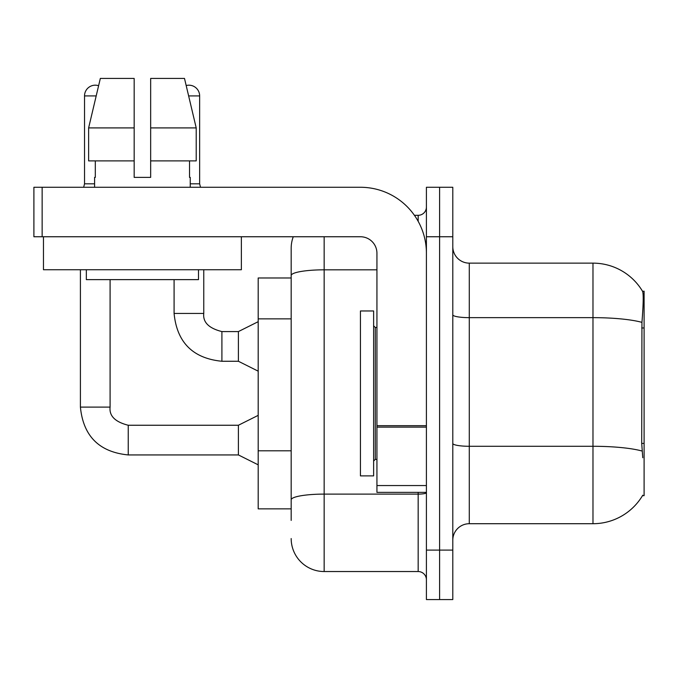 <?xml version="1.0" encoding="UTF-8"?>
<svg xmlns="http://www.w3.org/2000/svg" width="678" height="678" viewBox="0 0 678 678"><rect width="100%" height="100%" fill="white"/><g stroke="black" fill="none" stroke-linecap="round" stroke-linejoin="round"><path stroke-width="1.02" d="M642.769 457.743L641.71 443.412L641.947 322.364C643.371 304.43 643.591 294.099 642.6 291.379L644.1 291.176L644.1 495.669L642.481 495.669L642.769 495.186A57.723 57.723 0 0 1 592.979 523.713A57.723 57.723 0 0 0 642.481 495.669M291.176 277.98L258.191 277.98L258.191 508.864L291.176 508.864M452.794 540.205A16.492 16.492 0 0 1 469.286 523.713L592.979 523.713L592.979 263.14L469.286 263.14A16.492 16.492 0 0 1 452.794 246.648A16.492 16.492 0 0 0 469.286 263.14L469.286 523.713M439.598 550.095L439.598 599.572L452.794 599.572L452.794 550.095L439.598 550.095L439.598 599.572L426.411 599.572L426.411 550.095L439.598 550.095L439.598 236.749L439.598 550.095M426.411 550.095L426.411 187.272L439.598 187.272L439.598 236.749L439.598 187.272L452.794 187.272L452.794 550.095M642.6 291.379A57.723 57.723 0 0 0 592.979 263.14A57.723 57.723 0 0 1 642.6 291.379M291.176 520.407L291.176 248.292A32.985 32.985 0 0 1 293.26 236.749M324.16 236.749L324.16 571.537L418.165 571.537L418.165 492.372M414.411 215.307L418.165 215.307A8.246 8.246 0 0 0 426.411 207.061M376.934 269.827L324.16 269.827A32.985 5.729 180 0 0 291.176 275.548L291.176 248.292M426.411 579.783A8.246 8.246 0 0 0 418.165 571.537M324.16 571.537A32.985 32.985 0 0 1 291.176 538.552M360.442 393.426L360.442 475.88L373.629 475.88L373.629 310.965L360.442 310.965L360.442 393.426M426.411 492.372L376.934 492.372L376.934 425.682L426.411 425.682M426.411 253.241A65.969 65.969 0 0 0 360.442 187.272L42.146 187.272L42.146 236.749L360.442 236.749A16.492 16.492 0 0 1 376.934 253.241L376.934 425.682M42.146 236.749L33.9 236.749L33.9 187.272L42.146 187.272M241.368 236.749L241.368 269.734L43.468 269.734L43.468 236.749M150.66 177.382L134.168 177.382L150.66 177.382L134.168 177.382L150.66 177.382L150.66 78.428L184.492 78.428L186.187 85.547A10.721 10.721 0 0 1 199.646 95.912L199.646 183.814L200.51 187.272M94.589 183.814L84.53 183.814L84.53 95.912A10.721 10.721 0 0 1 98.607 85.725L88.623 127.905L100.336 78.428L134.168 78.428L134.168 177.382M94.589 177.382L95.31 177.382L94.589 177.382L94.589 187.272M190.247 177.382L189.526 177.382L190.247 177.382L190.247 187.272M189.526 160.889L189.526 177.382M95.31 177.382L95.31 160.889M86.343 269.734L86.343 279.633L198.493 279.633L198.493 269.734M196.213 160.889L196.213 127.905L196.213 160.889L150.66 160.889M134.168 160.889L88.623 160.889L88.623 127.905L134.168 127.905L134.168 160.889L134.168 127.905M196.213 127.905L184.492 78.428L196.213 127.905L150.66 127.905M258.191 464.837L238.402 454.938L238.402 425.25L258.191 415.36M80.411 269.734L80.411 407.114L110.09 407.114L110.09 279.633M258.191 371.163L238.402 361.264L238.402 331.576L258.191 321.686M174.085 279.633L174.085 313.439L203.764 313.439L203.764 269.734M190.247 183.814L199.646 183.814M644.1 443.412L641.71 443.412M644.1 327.966L641.71 327.966M291.176 318.863L258.191 318.863M291.176 450.802L258.191 450.802M641.947 322.364A57.723 10.026 180 0 0 592.979 317.651L469.286 317.651A16.492 2.865 0 0 1 452.794 314.787M642.125 451.056A57.723 10.026 180 0 0 592.979 446.285L469.286 446.285A16.492 2.865 -0 0 1 452.794 443.42M452.794 236.749L426.411 236.749M426.411 492.677A8.246 1.432 0 0 1 418.165 494.109L324.16 494.109A32.985 5.729 180 0 0 291.176 499.839M418.165 221.308L418.165 215.307M373.629 325.804L375.281 327.457L375.281 459.387L376.934 459.387M426.411 427.115L376.934 427.115M376.934 485.558L426.411 485.558M238.402 454.938L128.235 454.938C99.217 452.073 83.275 436.132 80.411 407.114C83.275 436.132 99.217 452.073 128.235 454.938C99.217 452.073 83.275 436.132 80.411 407.114C83.275 436.132 99.217 452.073 128.235 454.938C99.217 452.073 83.275 436.132 80.411 407.114C83.275 436.132 99.217 452.073 128.235 454.938C99.217 452.073 83.275 436.132 80.411 407.114C83.275 436.132 99.217 452.073 128.235 454.938C99.217 452.073 83.275 436.132 80.411 407.114C83.275 436.132 99.217 452.073 128.235 454.938C99.217 452.073 83.275 436.132 80.411 407.114C83.275 436.132 99.217 452.073 128.235 454.938C99.217 452.073 83.275 436.132 80.411 407.114C83.275 436.132 99.217 452.073 128.235 454.938C99.217 452.073 83.275 436.132 80.411 407.114C83.275 436.132 99.217 452.073 128.235 454.938C99.217 452.073 83.275 436.132 80.411 407.114C83.275 436.132 99.217 452.073 128.235 454.938L128.235 425.284M84.53 95.912L96.191 95.912M238.402 361.264L221.909 361.264C192.891 358.399 176.95 342.458 174.085 313.439C176.95 342.458 192.891 358.399 221.909 361.264C192.891 358.399 176.95 342.458 174.085 313.439C176.95 342.458 192.891 358.399 221.909 361.264C192.891 358.399 176.95 342.458 174.085 313.439C176.95 342.458 192.891 358.399 221.909 361.264C192.891 358.399 176.95 342.458 174.085 313.439C176.95 342.458 192.891 358.399 221.909 361.264C192.891 358.399 176.95 342.458 174.085 313.439C176.95 342.458 192.891 358.399 221.909 361.264C192.891 358.399 176.95 342.458 174.085 313.439C176.95 342.458 192.891 358.399 221.909 361.264C192.891 358.399 176.95 342.458 174.085 313.439C176.95 342.458 192.891 358.399 221.909 361.264C192.891 358.399 176.95 342.458 174.085 313.439C176.95 342.458 192.891 358.399 221.909 361.264C192.891 358.399 176.95 342.458 174.085 313.439C176.95 342.458 192.891 358.399 221.909 361.264L221.909 331.61M188.645 95.912L199.646 95.912M110.09 407.114C109.099 415.911 115.141 421.953 128.235 425.25C115.141 421.953 109.099 415.911 110.09 407.114C109.099 415.911 115.141 421.953 128.235 425.25C115.141 421.953 109.099 415.911 110.09 407.114C109.099 415.911 115.141 421.953 128.235 425.25C115.141 421.953 109.099 415.911 110.09 407.114C109.099 415.911 115.141 421.953 128.235 425.25C115.141 421.953 109.099 415.911 110.09 407.114C109.099 415.911 115.141 421.953 128.235 425.25C115.141 421.953 109.099 415.911 110.09 407.114C109.099 415.911 115.141 421.953 128.235 425.25C115.141 421.953 109.099 415.911 110.09 407.114C109.099 415.911 115.141 421.953 128.235 425.25C115.141 421.953 109.099 415.911 110.09 407.114C109.099 415.911 115.141 421.953 128.235 425.25C115.141 421.953 109.099 415.911 110.09 407.114C109.099 415.911 115.141 421.953 128.235 425.25C115.141 421.953 109.099 415.911 110.09 407.114C109.099 415.911 115.141 421.953 128.235 425.25L238.402 425.25M221.909 331.576C208.816 328.279 202.773 322.236 203.764 313.439C202.773 322.236 208.816 328.279 221.909 331.576C208.816 328.279 202.773 322.236 203.764 313.439C202.773 322.236 208.816 328.279 221.909 331.576C208.816 328.279 202.773 322.236 203.764 313.439C202.773 322.236 208.816 328.279 221.909 331.576C208.816 328.279 202.773 322.236 203.764 313.439C202.773 322.236 208.816 328.279 221.909 331.576C208.816 328.279 202.773 322.236 203.764 313.439C202.773 322.236 208.816 328.279 221.909 331.576C208.816 328.279 202.773 322.236 203.764 313.439C202.773 322.236 208.816 328.279 221.909 331.576C208.816 328.279 202.773 322.236 203.764 313.439C202.773 322.236 208.816 328.279 221.909 331.576C208.816 328.279 202.773 322.236 203.764 313.439C202.773 322.236 208.816 328.279 221.909 331.576C208.816 328.279 202.773 322.236 203.764 313.439C202.773 322.236 208.816 328.279 221.909 331.576L238.402 331.576M375.281 327.457L376.934 327.457M375.281 459.387L373.629 461.04M80.411 407.114C83.275 436.132 99.217 452.073 128.235 454.938M84.53 183.814L83.665 187.272"/></g></svg>
